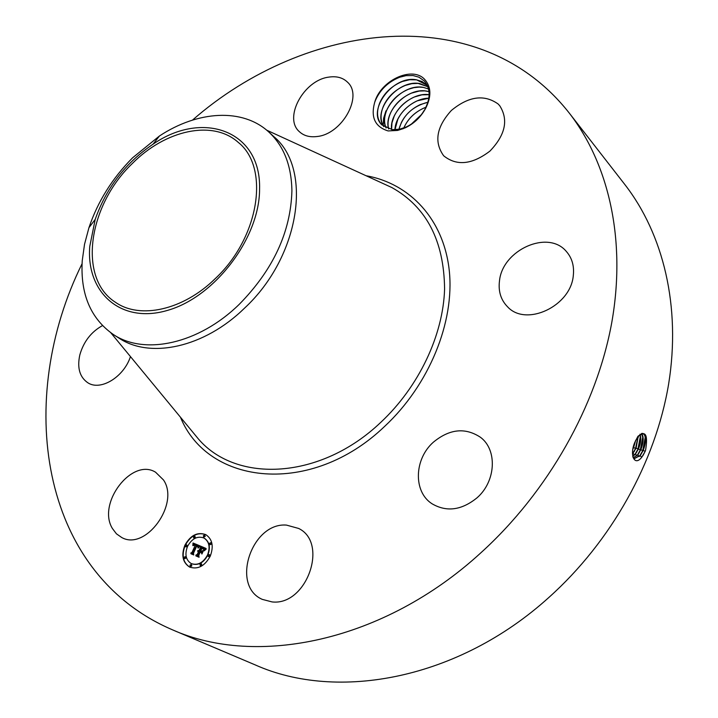 <?xml version="1.0" encoding="UTF-8"?>
<svg xmlns="http://www.w3.org/2000/svg" width="718" height="718" viewBox="0 0 718 718"><rect width="100%" height="100%" fill="white"/><g stroke="black" fill="none" stroke-linecap="round" stroke-linejoin="round"><path stroke-width="1.08" d="M192.496 120.103C305.599 21.136 479.373 -1.391 569.311 113.13C608.658 163.857 626.464 239.731 611.745 322.66C596.685 405.482 548.337 491.543 481.015 552.672C383.493 642.134 256.254 667.408 172.149 629.677C38.368 572.183 15.491 398.454 82.067 263.73M569.311 113.13L624.884 184.589C663.217 234.023 681.202 306.326 668.62 384.076C655.696 461.728 611.512 541.345 548.893 597.439C458.237 679.506 337.568 701.665 255.482 665.021L172.149 629.677M643.122 455.311L645.141 451.398L641.748 457.24C634.156 467.185 629.273 453.955 635.071 441.812L633.644 447.467L635.672 440.403M645.554 450.365L645.141 451.398L645.554 450.365C648.13 434.749 645.581 430.1 637.898 436.427L635.08 441.794M424.571 79.285C431.231 86.716 431.608 96.374 425.693 108.274L424.58 110.177L425.074 108.876C430.737 97.657 430.45 88.332 424.212 80.901L418.908 77.176L413.056 75.552L406.056 75.641L399.738 77.221C388.366 81.789 380.28 89.472 375.487 100.278L374.625 102.575C380.28 80.703 411.988 65.589 424.571 79.285M381.931 124.986L381.796 124.851C376.923 119.233 376.25 111.9 379.759 102.836C384.121 93.053 391.633 85.945 402.286 81.511L409.628 79.725L416.619 79.851L427.273 85.343L422.094 81.529L416.359 79.779C392.737 75.148 366.736 110.626 381.77 124.815L392.378 129.68L399.495 129.213L405.912 127.113L403.722 128.495L397.575 130.434L388.106 130.936C375.119 126.906 370.623 117.456 374.625 102.575M404.952 127.966C413.272 124.034 419.824 118.102 424.58 110.177M112.412 528.502C96.777 503.336 132.022 457.402 155.591 472.229L163.498 479.965C180.03 503.83 145.628 551.227 121.701 537.495L116.433 533.815L112.412 528.502M130.461 356.595C123.873 377.049 100.583 391.202 87.883 382.811C79.707 377.201 77.014 367.912 79.815 354.934C83.611 341.669 91.15 331.904 102.441 325.622M317.006 136.519C309.772 137.416 303.938 135.846 299.496 131.789C283.143 118.084 303.678 80.129 328.835 77.113C336.67 75.937 342.935 77.67 347.638 82.292C363.263 96.266 341.939 134.275 317.006 136.519M443.796 155.887L443.562 155.635C433.887 141.931 436.499 126.871 451.371 110.455C468.594 96.284 484.156 94.112 498.068 103.948L499.701 105.69C508.667 119.789 505.409 134.93 489.918 151.112C472.139 164.619 456.765 166.217 443.796 155.887M499.495 280.81C502.465 249.945 548.121 229.293 566.367 251.488C572.022 257.95 574.337 265.956 573.305 275.506C570.864 306.29 525.989 327.103 507.59 306.828C500.859 299.971 498.157 291.302 499.495 280.81M433.376 442.189C449.504 428.915 465.183 427.264 480.414 437.253C497.466 449.692 496.066 481.257 477.102 497.753C461.683 510.283 446.659 512.293 432.039 503.776C413.074 491.749 414.169 459.017 433.376 442.189M286.473 525.1L298.643 528.448C328.907 542.889 306.586 606.055 272.059 601.917L262.267 599.368C230.397 585.7 251.704 522.165 286.473 525.1M184.858 545.294C190.449 535.269 197.405 531.706 205.725 534.596C212.393 539.092 213.901 546.281 210.248 556.172C204.738 566.125 197.854 569.751 189.606 567.067C182.695 562.571 181.107 555.31 184.858 545.294M633.034 457.608L634.559 458.524L640.241 455.517L643.283 450.374C646.55 441.058 646.326 435.377 642.619 433.349L637.44 437.109M643.041 455.409L641.47 457.572M215.346 278.53C183.207 310.203 139.992 319.546 115.508 302.323C77.49 278.387 88.224 205.492 132.229 163.614C165.23 130.066 212.869 119.287 238.394 142.505C269.833 167.42 259.539 237.29 215.346 278.53M205.878 534.677C197.594 531.921 190.692 535.511 185.163 545.447C181.439 555.355 182.973 562.589 189.758 567.148M634.326 458.452L640.187 455.499L643.229 450.357L645.554 439.129L644.728 435.216L642.816 433.385M645.303 436.984L642.727 450.68L639.576 456.199M259.575 189.049C261.226 130.353 202.494 109.944 153.06 144.174C125.497 162.896 106.21 187.981 95.198 219.43L89.768 246.382C85.945 292.693 121.127 324.563 168.218 310.176C215.301 296.516 259.754 237.541 259.575 189.049M405.912 127.113C413.631 123.514 419.725 117.931 424.212 110.366M268.927 132.13L273.782 136.582C312.877 168.667 300.241 256.559 244.452 308.237C204.091 347.709 150.017 359.081 118.883 338.052L113.327 334.498C144.471 355.536 198.689 344.039 239.211 304.36C273.163 269.815 290.736 231.968 291.912 190.826C291.463 165.544 283.798 145.978 268.927 132.13C242.693 107.745 197.728 110.68 159.441 135.998L132.642 157.763C112.349 178.181 97.783 201.489 88.942 227.687L95.198 219.43M191.392 563.648L191.544 563.72C198.051 565.856 203.472 563.002 207.825 555.158C210.706 547.358 209.512 541.686 204.244 538.141L204.091 538.069M203.813 537.001L205.222 536.454L204.783 535.098M208.552 556.638L209.97 556.073L209.521 554.691M209.925 544.72L211.343 544.163L210.904 542.79M190.432 566.52L191.823 565.955L191.365 564.572M200.448 565.694L201.848 565.138L201.39 563.747M185.863 546.892L187.245 546.335L186.815 544.98M193.86 537.935L195.26 537.387L194.829 536.032M184.427 558.703L185.809 558.146L185.361 556.773M633.249 457.815L637.853 454.745L640.878 449.647C643.705 442.135 643.929 436.732 641.542 433.43M113.327 334.498C90.585 318.532 80.219 293.922 82.247 260.67L84.527 244.291L88.942 227.687M207.52 555.005C203.167 562.849 197.737 565.703 191.239 563.576C185.809 560.022 184.571 554.314 187.515 546.434C191.912 538.536 197.387 535.727 203.939 537.988C209.207 541.534 210.401 547.206 207.52 555.005M204.917 536.292L203.643 536.947L203.373 535.646L204.648 535L204.917 536.292M209.665 555.92L208.391 556.576L208.103 555.256L209.378 554.601L209.665 555.92M211.038 544.002L209.764 544.657L209.485 543.346L210.76 542.7L211.038 544.002M191.518 565.811L190.27 566.466L189.983 565.138L191.221 564.483L191.518 565.811M201.543 564.985L200.286 565.64L199.99 564.312L201.255 563.648L201.543 564.985M185.423 545.536L186.671 544.881L186.94 546.183L185.702 546.838L185.423 545.536M193.429 536.588L194.686 535.933L194.955 537.226L193.698 537.881L193.429 536.588M183.979 557.33L185.217 556.674L185.495 557.994L184.257 558.649L183.979 557.33M633.231 457.788L637.799 454.736L640.824 449.63L643.131 438.545L641.506 433.43M199.703 545.761L197.908 547.601L197.899 546.039L196.66 545.24L193.043 553.013L193.339 554.081L190.817 552.995L191.975 552.483L195.233 545.321L194.138 545.025L193.178 545.635L195.476 544.783L193.959 544.379L192.837 545.581L193.043 543.014L199.703 545.761L193.348 543.167L193.196 544.98M199.846 546.362L198.087 548.121L199.846 546.362M197.854 546.856L196.777 545.985L193.483 553.228L193.743 554.96L190.916 553.74L193.528 554.637L193.286 553.21L196.696 545.707L197.854 546.856M200.214 545.976L206.003 548.435L204.1 550.212L203.759 548.372L201.803 547.367L200.277 550.742L201.964 547.906L203.454 548.588L203.948 549.638L202.018 548.166L200.753 550.948L201.596 551.307L203.041 550.473L201.668 553.497L201.273 551.9L199.999 551.352L198.347 554.996L198.635 556.244L195.906 555.059L197.235 554.511L198.644 551.406L197.665 551.307L198.886 550.877L197.594 550.823L199.164 550.266L200.546 547.224L200.214 545.976L200.843 547.376L199.469 550.419L198.132 550.733M206.228 549.055L204.217 550.841L206.228 549.055M203.329 550.894L201.911 554.018L203.329 550.894M201.345 552.654L200.205 552.16L198.796 555.256L199.066 557.258L195.843 555.867L198.841 556.926L198.617 555.283L200.151 551.909L201.345 552.654M642.888 436.391L640.33 449.953L637.225 455.4M383.834 126.637C371.969 111.146 397.458 79.231 419.761 83.566L427.856 86.707M427.865 86.725L418.047 83.396L411.809 83.674L405.365 85.406C395.044 89.795 387.72 96.715 383.412 106.183C380.145 114.207 380.298 121.028 383.861 126.646M195.161 544.612L195.556 545.267M194.928 544.962L194.291 545.016M195.233 545.321L192.28 552.636L191.15 553.129M197.288 545.474L198.267 547.161M193.528 554.637L191.221 553.874M197.136 546.12L197.594 546.47M205.976 548.453L200.519 546.129M198.724 550.787L199.039 551.37L198.231 551.343M198.644 551.406L197.54 554.664L196.229 555.202M201.273 551.9L201.839 553.12M202.835 550.921L201.902 551.46L200.753 550.948M202.997 548.552L203.562 548.92M203.185 547.978L204.199 548.696L204.424 549.853M201.273 552.411L200.376 552.241M198.841 556.926L196.149 556.001M632.72 456.37L635.421 453.973L638.428 448.912L640.716 437.962L639.998 434.219M632.729 456.415L635.475 453.982L638.481 448.921C640.869 442.907 641.38 437.989 640.043 434.193M640.474 435.799L637.934 449.226L634.874 454.593M428.556 88.969L423.396 87.399L419.285 87.084L413.882 87.659L408.416 89.283C398.463 93.564 391.346 100.296 387.047 109.495C384.103 116.379 383.78 122.545 386.096 127.983M386.078 127.975C377.497 111.532 402.242 83.297 423.135 87.327L428.547 88.951M632.486 453.848L636.031 448.185L638.203 436.032M632.486 453.929L636.094 448.203L638.257 435.97M638.311 437.379L638.131 436.131L635.547 448.508L632.531 453.794M388.635 128.962C383.197 112.026 406.98 87.336 426.492 91.069L429.023 91.626L424.688 90.881L419.276 91.042L411.432 93.143C401.793 97.415 394.864 103.957 390.664 112.771C388.07 118.587 387.406 123.99 388.662 128.971M632.917 448.992L633.644 447.467M632.881 449.181L635.762 440.224M429.149 94.704L421.933 94.839L414.421 96.975C405.123 101.184 398.409 107.538 394.263 116.02L391.947 122.94L391.588 129.59C389.156 112.852 411.064 91.85 429.158 94.677M394.954 129.752L397.844 119.242C401.918 111.093 408.434 104.936 417.382 100.789L428.834 98.195C412.671 98.24 395.358 114.808 394.918 129.752M427.901 102.225C412.715 106.192 403.049 115.23 398.885 129.33M427.892 102.261L420.299 104.586C411.71 108.669 405.419 114.611 401.416 122.428L398.921 129.321M425.927 107.224C415.417 111.443 408.048 118.362 403.812 127.966M425.9 107.278L423.198 108.373C414.968 112.376 408.892 118.102 404.97 125.578L403.857 127.948M421.304 114.745L411.387 124.079M421.224 114.853L411.495 124.008M383.241 125.659L383.565 118.407L385.952 110.841M366.117 175.748C409.816 183.422 443.823 219.304 449.288 270.749C454.691 322.104 429.211 384.92 384.615 426.411C311.154 496.928 208.076 485.323 180.46 417.221M643.283 450.374L645.132 451.398M266.656 130.155L391.902 187.577C426.483 206.963 444.047 240.763 444.586 288.968C443.248 335.118 418.854 386.796 380.773 422.355C320.722 479.696 236.734 483.564 198.518 439.102L110.841 332.811M640.241 455.517L641.632 457.384M640.878 449.647L642.727 450.68L643.229 450.357M637.853 454.745L639.208 456.567M638.481 448.921L640.33 449.953L640.824 449.63M635.475 453.982L636.83 455.804M636.094 448.203L638.428 448.912M633.105 453.229L634.452 455.032M633.698 447.476L635.547 448.508L636.031 448.185M425.074 108.876L425.693 108.274M645.356 437.8L645.554 439.129M640.689 454.584L641.488 453.677M159.441 135.998L153.06 144.174M638.347 453.767L639.137 452.87M642.942 437.226L643.131 438.545M636.004 452.95L636.785 452.062M640.528 436.661L640.716 437.962M633.671 452.134L634.434 451.254"/></g></svg>
